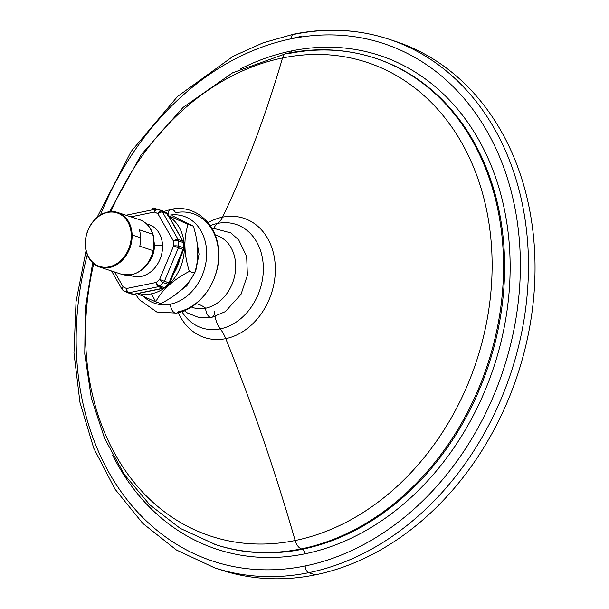 <?xml version="1.0" encoding="UTF-8"?>
<svg xmlns="http://www.w3.org/2000/svg" width="609" height="609" viewBox="0 0 609 609"><rect width="100%" height="100%" fill="white"/><g stroke="black" fill="none" stroke-linecap="round" stroke-linejoin="round"><path stroke-width="0.91" d="M215.091 316.528A18.963 10.536 78.5 0 0 220.306 328.89A54.505 43.186 108.3 0 1 181.885 311.595A54.505 43.186 108.3 0 0 220.306 328.89A18.963 10.536 -101.5 0 1 215.091 316.528M210.257 225.65A54.505 43.186 108.3 0 1 217.542 223.434A18.963 10.536 78.5 0 0 214.216 227.774A18.963 10.536 -101.5 0 1 217.542 223.434A54.505 43.186 108.3 0 1 263.332 267.115A54.505 43.186 108.3 0 1 220.306 328.89A30.579 16.991 -101.5 0 1 225.764 338.642A30.579 16.991 78.5 0 0 220.306 328.89A54.505 43.186 108.3 0 0 263.332 267.115A54.505 43.186 108.3 0 0 217.542 223.434A30.579 16.991 78.5 0 0 222.582 217.154A62.788 49.748 -71.7 0 0 208.034 222.666A62.788 49.748 108.3 0 1 222.582 217.154A30.579 16.991 -101.5 0 1 217.542 223.434A54.505 43.186 108.3 0 0 210.257 225.65M286.397 53.47C317.03 47.304 346.612 48.872 375.152 58.167A255.978 202.812 108.3 0 1 500.103 312.021A255.978 202.812 108.3 0 1 301.394 548.876A255.978 202.812 108.3 0 1 214.665 544.324A255.978 202.812 -71.7 0 0 301.394 548.876A11.624 6.455 -101.5 0 1 295.159 540.526A249.416 197.605 -71.7 0 1 93.725 263.773A249.416 197.605 -71.7 0 0 295.159 540.526A11.624 6.455 78.5 0 0 301.394 548.876A255.978 202.812 -71.7 0 0 500.103 312.021A255.978 202.812 -71.7 0 0 375.152 58.167A255.978 202.812 -71.7 0 0 288.422 53.615A11.624 6.455 78.5 0 0 286.397 53.47A11.624 6.455 78.5 0 0 282.523 57.969A249.416 197.605 -71.7 0 0 110.952 211.582A249.416 197.605 -71.7 0 1 282.523 57.969A11.624 6.455 -101.5 0 1 286.397 53.47L232.6 72.814L183.164 107.351L141.25 154.701L109.544 211.711M301.394 548.876L302.452 549.227A255.978 202.812 108.3 0 1 215.731 544.674A255.978 202.812 108.3 0 0 302.452 549.227L301.394 548.876M291.498 52.503A3.974 2.208 78.5 0 0 291.688 50.882A259.952 205.956 -71.7 0 0 240.098 69.076A259.952 205.956 108.3 0 1 291.688 50.882A259.952 205.956 108.3 0 1 510.045 259.175A259.952 205.956 108.3 0 1 304.858 553.832A3.974 2.208 78.5 0 0 302.452 549.227A3.974 2.208 -101.5 0 1 304.858 553.832A259.952 205.956 108.3 0 1 112.65 455.159A259.952 205.956 -71.7 0 0 304.858 553.832A259.952 205.956 -71.7 0 0 510.045 259.175A259.952 205.956 -71.7 0 0 291.688 50.882A3.974 2.208 -101.5 0 1 291.498 52.503M217.687 568.798A278.305 220.496 -71.7 0 0 315.249 574.858L308.687 572.696A278.305 220.496 -71.7 0 0 524.73 315.18A278.305 220.496 -71.7 0 0 388.877 39.189A278.305 220.496 108.3 0 1 524.73 315.18A278.305 220.496 108.3 0 1 308.687 572.696A5.808 3.228 -101.5 0 1 305.178 565.967A272.497 215.891 -71.7 0 1 87.308 254.76A272.497 215.891 -71.7 0 0 305.178 565.967A272.497 215.891 -71.7 0 0 520.261 257.097A272.497 215.891 -71.7 0 0 291.368 38.755A272.497 215.891 -71.7 0 0 100.424 215.007A272.497 215.891 -71.7 0 1 291.368 38.755A5.808 3.228 -101.5 0 1 293.576 34.173A5.808 3.228 78.5 0 0 291.368 38.755A272.497 215.891 -71.7 0 1 520.261 257.097A272.497 215.891 -71.7 0 1 305.178 565.967A5.808 3.228 78.5 0 0 308.687 572.696A278.305 220.496 108.3 0 1 214.398 567.748A278.305 220.496 -71.7 0 0 308.687 572.696L315.249 574.858A278.305 220.496 108.3 0 1 220.96 569.91L214.398 567.748L176.344 549.957L142.788 523.405L114.934 489.065L93.748 448.209L79.939 402.275L73.971 352.877L76.034 301.76L86.044 250.718M293.576 34.173C326.538 27.542 358.305 29.217 388.877 39.189A278.305 220.496 -71.7 0 0 294.589 34.241A5.808 3.228 78.5 0 0 293.576 34.173L262.928 42.896L233.019 56.371L177.546 96.466L131.11 151.504L97.006 217.504M388.877 39.189L395.439 41.359A278.305 220.496 108.3 0 1 531.292 317.342A278.305 220.496 108.3 0 1 315.249 574.858A278.305 220.496 -71.7 0 0 531.604 315.203A278.305 220.496 -71.7 0 0 392.15 40.308M301.143 36.411A278.305 220.496 -71.7 0 0 289.427 39.159M295.159 540.526A249.416 197.605 -71.7 0 0 492.026 257.813A249.416 197.605 -71.7 0 0 282.523 57.969A1223.321 679.735 -101.5 0 1 222.582 217.154A1223.321 679.735 78.5 0 0 282.523 57.969A249.416 197.605 -71.7 0 1 492.026 257.813A249.416 197.605 -71.7 0 1 295.159 540.526A1223.321 679.735 78.5 0 0 225.764 338.642A62.788 49.748 -71.7 0 0 275.329 267.465A62.788 49.748 -71.7 0 0 222.582 217.154A62.788 49.748 108.3 0 1 275.329 267.465A62.788 49.748 108.3 0 1 225.764 338.642A62.788 49.748 108.3 0 1 178.33 312.668A62.788 49.748 -71.7 0 0 225.764 338.642A1223.321 679.735 -101.5 0 1 295.159 540.526M376.21 58.517A255.978 202.812 108.3 0 1 501.169 312.371A255.978 202.812 108.3 0 1 302.452 549.227A255.978 202.812 108.3 0 0 501.169 312.371A255.978 202.812 108.3 0 0 376.21 58.517L375.152 58.167M135.411 294.048L139.278 299.681L156.802 312.021L176.397 313.11A7.643 4.248 -101.5 0 1 170.436 304.157A45.873 36.342 -71.7 0 1 143.739 296.613A45.873 36.342 -71.7 0 0 170.436 304.157A45.873 36.342 -71.7 0 0 206.664 253.656A45.873 36.342 -71.7 0 0 170.642 214.985A45.873 36.342 -71.7 0 1 206.664 253.656A45.873 36.342 -71.7 0 1 170.436 304.157A7.643 4.248 78.5 0 0 176.397 313.11A7.643 4.248 78.5 0 0 178.163 311.854A51.24 40.597 108.3 0 0 218.608 253.77A51.24 40.597 108.3 0 0 175.567 212.708A7.643 4.248 78.5 0 0 171.015 209.367A7.643 4.248 78.5 0 0 168.175 213.888A7.643 4.248 -101.5 0 1 171.015 209.367L163.935 211.475M184.291 310.674L187.397 312.965L199.014 317.578L211.643 317.411A7.643 4.248 -101.5 0 1 205.682 308.215A37.979 30.092 -71.7 0 1 191.348 307.005A37.979 30.092 -71.7 0 0 205.682 308.215A49.915 27.732 78.5 0 0 196.037 303.655A49.915 27.732 -101.5 0 1 205.682 308.215A7.643 4.248 78.5 0 0 211.643 317.411A7.643 4.248 78.5 0 0 214.543 311.382M205.682 308.215A37.979 30.092 -71.7 0 0 235.295 272.109A37.979 30.092 -71.7 0 0 215.122 234.967A37.979 30.092 -71.7 0 1 235.295 272.109A37.979 30.092 -71.7 0 1 205.682 308.215M138.555 293.409A41.595 32.955 -71.7 0 0 151.504 293.797A41.595 32.955 -71.7 0 0 164.514 288.004A41.595 32.955 -71.7 0 1 151.504 293.797L155.714 301.866L160.936 303.587C177.211 295.106 188.425 284.943 194.576 273.121C199.227 259.129 198.816 243.471 193.35 226.145L172.02 215.609L193.35 226.145L188.128 224.424L193.35 226.145C198.816 243.471 199.227 259.129 194.576 273.121L189.361 271.393L194.576 273.121C188.425 284.943 177.211 295.106 160.936 303.587L155.714 301.866L137.276 293.667L155.714 301.866L151.504 293.797A41.595 32.955 -71.7 0 1 138.555 293.409M166.432 286.557A41.595 32.955 -71.7 0 0 169.386 216.865A41.595 32.955 -71.7 0 1 166.432 286.557M179.937 258.665A37.613 29.803 108.3 0 1 173.755 273.441A37.613 29.803 108.3 0 0 179.937 258.665M156.817 209.093L153.255 207.92L156.817 209.093M167.787 215.335L188.128 224.424C183.476 238.408 183.888 254.067 189.361 271.393C173.085 279.881 161.872 290.036 155.714 301.866C161.872 290.036 173.085 279.881 189.361 271.393C183.888 254.067 183.476 238.408 188.128 224.424L167.787 215.335M153.255 207.92L151.793 209.968L153.255 207.92M85.42 244.331A28.136 22.289 108.3 0 1 107.626 212.442A28.136 22.289 108.3 0 1 131.262 234.983A28.136 22.289 108.3 0 1 109.049 266.879A28.136 22.289 108.3 0 1 85.42 244.331A28.136 22.289 -71.7 0 0 109.049 266.879A28.136 22.289 -71.7 0 0 131.262 234.983L132.115 234.998A28.745 22.777 -71.7 0 0 117.704 212.48A28.745 22.777 -71.7 0 0 85.275 244.552A28.745 22.777 -71.7 0 0 99.678 267.077A28.745 22.777 -71.7 0 0 132.115 234.998L140.618 237.807L132.115 234.998A28.745 22.777 108.3 0 1 109.422 267.587A28.745 22.777 108.3 0 1 85.275 244.552L85.275 244.552A28.745 22.777 108.3 0 1 107.968 211.97A28.745 22.777 108.3 0 1 132.115 234.998L131.262 234.983A28.136 22.289 -71.7 0 0 107.626 212.442A28.136 22.289 -71.7 0 0 85.42 244.331M146.731 224.005A27.055 21.437 108.3 0 1 162.534 245.777A30.427 7.673 178.5 0 0 154.389 245.267A22.061 17.478 -71.7 0 0 153.841 240.715A22.061 17.478 -71.7 0 1 154.389 245.267A30.427 7.673 -1.5 0 1 162.534 245.777A27.055 21.437 108.3 0 1 152.006 270.784A27.055 21.437 108.3 0 1 129.869 275.093A27.055 21.437 -71.7 0 0 152.006 270.784A27.055 21.437 -71.7 0 0 162.534 245.777A27.055 21.437 -71.7 0 0 146.731 224.005M153.247 235.257C150.956 227.355 146.388 222.163 139.537 219.682A28.745 22.777 108.3 0 1 152.684 234.199L139.354 229.806A28.745 22.777 108.3 0 1 140.618 237.807A28.745 22.777 108.3 0 1 139.788 246.242L153.11 250.642A28.745 22.777 108.3 0 1 131.255 274.796A28.745 22.777 108.3 0 1 121.511 274.278A28.745 22.777 -71.7 0 0 131.255 274.796A28.745 22.777 -71.7 0 0 153.11 250.642L139.788 246.242A28.745 22.777 -71.7 0 0 140.618 237.807A28.745 22.777 -71.7 0 0 139.354 229.806L152.684 234.199C154.351 240.182 154.496 245.663 153.11 250.642L153.719 249.538L153.247 235.257L152.684 234.199A28.745 22.777 -71.7 0 0 139.537 219.682L117.704 212.48M147.606 263.857A22.061 17.478 -71.7 0 0 154.389 245.267A4.941 1.248 -1.5 0 1 153.948 245.252A4.941 1.248 178.5 0 0 154.389 245.267A22.061 17.478 -71.7 0 1 147.606 263.857M99.678 267.077L121.511 274.278L131.574 274.819A1.835 1.02 -101.5 0 1 131.255 274.796A1.835 1.02 78.5 0 0 131.574 274.819C143.168 271.584 150.552 263.157 153.719 249.538M162.146 210.76A3.669 2.908 108.3 0 1 162.253 210.79A3.669 2.908 108.3 0 1 162.352 210.821L157.746 209.306A3.669 2.908 -71.7 0 0 157.647 209.268A3.669 2.908 -71.7 0 0 156.399 209.199A3.669 2.04 78.5 0 0 155.759 209.153A3.669 2.04 78.5 0 0 154.366 212.046L130.905 216.834L154.366 212.046A40.674 32.224 108.3 0 1 157.906 213.729L173.504 241.149A40.674 32.224 108.3 0 1 173.634 245.914L159.627 279.371A40.674 32.224 108.3 0 1 156.216 282.462L126.619 288.499A40.674 32.224 108.3 0 1 123.071 286.824L114.652 272.017L123.071 286.824A3.669 1.819 150.4 0 0 122.013 289.336A3.669 1.819 150.4 0 0 122.66 289.831M111.584 271.005L122.013 289.336A3.669 1.819 -29.6 0 1 123.071 286.824A3.669 2.208 119.7 0 0 123.383 290.714A3.669 2.208 119.7 0 0 123.627 290.82A3.669 2.208 -60.3 0 1 123.383 290.714A3.669 2.208 -60.3 0 1 123.071 286.824A40.674 32.224 -71.7 0 0 126.619 288.499A3.669 2.238 111 0 0 127.433 292.624A3.669 2.238 111 0 0 127.487 292.647A3.669 2.238 -69 0 1 127.433 292.624A3.669 2.238 -69 0 1 126.619 288.499A3.669 2.04 78.5 0 0 128.834 292.746A3.669 2.908 108.3 0 1 127.593 292.685A3.669 2.908 108.3 0 1 127.487 292.647A3.669 2.908 -71.7 0 0 127.593 292.685A3.669 2.908 -71.7 0 0 128.834 292.746L133.44 294.269A3.669 2.04 78.5 0 0 134.079 294.314A3.669 2.04 -101.5 0 1 133.44 294.269L163.037 288.24L158.431 286.717L128.834 292.746A3.669 2.04 -101.5 0 1 126.619 288.499L156.216 282.462A3.669 2.04 78.5 0 0 158.431 286.717L163.037 288.24L133.44 294.269L128.834 292.746L158.431 286.717A3.669 2.908 -71.7 0 0 159.756 286.07L164.361 287.593A44.343 35.132 -71.7 0 0 168.092 284.22A3.669 2.908 -71.7 0 0 168.998 282.842A3.669 2.908 108.3 0 1 168.092 284.22L163.478 282.698A3.669 2.908 -71.7 0 0 164.392 281.32L169.751 283.01L168.998 282.842L182.997 249.386L178.391 247.863L164.392 281.32L159.627 279.371L173.634 245.914L182.997 249.386L168.998 282.842L164.392 281.32L178.391 247.863A3.669 2.908 -71.7 0 0 178.749 246.226L183.355 247.741A44.343 35.132 -71.7 0 0 183.218 242.542A3.669 2.908 -71.7 0 0 182.784 241.065A3.669 1.819 -29.6 0 1 183.431 241.552A3.669 1.819 150.4 0 0 182.784 241.065A3.669 2.908 108.3 0 1 183.218 242.542L178.612 241.027A3.669 2.908 -71.7 0 0 178.171 239.543L162.58 212.122L167.186 213.645L182.784 241.065L178.171 239.543A3.669 1.819 150.4 0 0 173.504 241.149L157.906 213.729A3.669 1.819 -29.6 0 1 162.58 212.122L178.171 239.543L182.784 241.065L167.186 213.645A3.669 1.819 -29.6 0 1 167.833 214.132A3.669 1.819 150.4 0 0 167.186 213.645L162.58 212.122A3.669 2.908 -71.7 0 0 161.606 211.133L166.211 212.648A3.669 2.908 108.3 0 1 167.186 213.645A3.669 2.908 -71.7 0 0 166.211 212.648A44.343 35.132 -71.7 0 0 162.352 210.821A3.669 2.238 -69 0 1 162.413 210.843A3.669 2.238 -69 0 1 162.481 210.874M163.037 288.24A3.669 2.04 78.5 0 0 163.676 288.285A3.669 2.04 -101.5 0 1 163.037 288.24A3.669 2.908 -71.7 0 0 164.361 287.593A3.669 2.908 108.3 0 1 163.037 288.24M182.997 249.386L183.751 249.553L182.997 249.386A3.669 2.908 -71.7 0 0 183.355 247.741A3.669 2.908 108.3 0 1 182.997 249.386M132.1 294.17A3.669 2.908 -71.7 0 0 132.199 294.208A3.669 2.908 -71.7 0 0 133.44 294.269A3.669 2.908 108.3 0 1 132.199 294.208A3.669 2.908 108.3 0 1 132.1 294.17L127.692 292.716M154.366 212.046A3.669 2.04 -101.5 0 1 155.759 209.153L157.647 209.268A3.669 2.908 108.3 0 1 157.746 209.306A3.669 2.238 111 0 0 154.366 212.046A3.669 2.238 -69 0 1 157.746 209.306A44.343 35.132 108.3 0 1 161.606 211.133A3.669 2.208 119.7 0 0 157.906 213.729A40.674 32.224 -71.7 0 0 154.366 212.046M161.606 211.133A3.669 2.908 108.3 0 1 162.58 212.122A3.669 1.819 150.4 0 0 157.906 213.729A3.669 2.208 -60.3 0 1 161.606 211.133A44.343 35.132 -71.7 0 0 157.746 209.306L162.352 210.821A3.669 2.908 -71.7 0 0 162.253 210.79L162.413 210.843A3.669 2.238 111 0 0 162.352 210.821A44.343 35.132 108.3 0 1 166.211 212.648A3.669 2.208 -60.3 0 1 166.463 212.762A3.669 2.208 119.7 0 0 166.211 212.648L161.606 211.133M173.504 241.149A3.669 1.819 -29.6 0 1 178.171 239.543A3.669 2.908 108.3 0 1 178.612 241.027A3.669 1.051 175.5 0 0 173.504 241.149A3.669 1.051 -4.5 0 1 178.612 241.027A44.343 35.132 108.3 0 1 178.749 246.226A3.669 0.799 -178.6 0 0 173.634 245.914A40.674 32.224 -71.7 0 0 173.504 241.149M178.749 246.226A3.669 2.908 108.3 0 1 178.391 247.863L173.634 245.914A3.669 0.799 1.4 0 1 178.749 246.226A44.343 35.132 -71.7 0 0 178.612 241.027L183.218 242.542A3.669 1.051 -4.5 0 1 183.895 243.082A3.669 1.051 175.5 0 0 183.218 242.542A44.343 35.132 108.3 0 1 183.355 247.741A3.669 0.799 1.4 0 1 184.032 248.228A3.669 0.799 -178.6 0 0 183.355 247.741L178.749 246.226M159.627 279.371L164.392 281.32A3.669 2.908 108.3 0 1 163.478 282.698A3.669 1.188 -135.3 0 1 159.627 279.371A3.669 1.188 44.7 0 0 163.478 282.698A44.343 35.132 108.3 0 1 159.756 286.07A3.669 1.408 -129 0 1 156.216 282.462A40.674 32.224 -71.7 0 0 159.627 279.371M159.756 286.07A3.669 2.908 108.3 0 1 158.431 286.717A3.669 2.04 -101.5 0 1 156.216 282.462A3.669 1.408 51 0 0 159.756 286.07A44.343 35.132 -71.7 0 0 163.478 282.698L168.092 284.22A3.669 1.188 44.7 0 0 168.967 284.175A3.669 1.188 -135.3 0 1 168.092 284.22A44.343 35.132 108.3 0 1 164.361 287.593A3.669 1.408 51 0 0 165.252 287.539A3.669 1.408 -129 0 1 164.361 287.593L159.756 286.07M126.809 215.236A3.669 2.04 78.5 0 0 126.162 215.19L155.759 209.153M92.667 262.837L85.252 308.504L84.773 353.951L91.266 397.692L104.55 438.282L124.244 474.388L149.738 504.777L180.226 528.384L215.731 544.674M171.015 209.367C193.357 204.19 215.046 221.691 218.075 246.127C223.153 274.842 202.812 308.443 176.397 313.11M211.643 317.411L225.3 311.648L241.065 294.238L247.399 275.337L246.653 256.404L238.827 240.098L230.887 232.912L211.643 227.819M173.862 295.685L186.856 285.781L195.71 271.096L199.044 254.151L196.235 237.776M122.013 289.336L123.383 290.714L127.433 292.624L134.079 294.314L163.676 288.285L165.252 287.539L169.751 283.01L183.751 249.553L183.895 243.082L167.833 214.132L166.463 212.762L162.413 210.843M157.647 209.268L162.253 210.79"/></g></svg>
